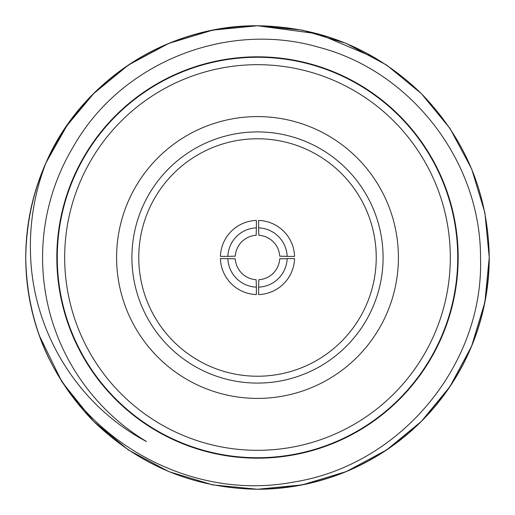 <?xml version="1.0" encoding="UTF-8"?>
<svg xmlns="http://www.w3.org/2000/svg" width="515" height="515" viewBox="0 0 515 515"><rect width="100%" height="100%" fill="white"/><g stroke="black" fill="none" stroke-linecap="round" stroke-linejoin="round"><path stroke-width="0.77" d="M93.627 421.373L61.935 381.847L39.256 335.458C75.042 437.081 187.64 502.286 293.325 482.098C399.325 465.753 484.029 365.624 480.521 257.5C480.727 161.659 411.446 71.36 318.875 47.277C226.851 20.285 120.864 62.54 73.445 146.518A214.929 214.929 0 0 0 146.518 441.555C78.731 405.826 33.996 333.913 30.649 257.5C29.123 224.991 34.209 193.479 45.906 162.972C81.061 80.746 168.328 24.939 257.5 25.75C321.077 26.767 375.699 49.395 421.373 93.627C465.605 139.301 488.233 193.923 489.25 257.5L484.885 212.721L471.611 168.811L449.949 128.377L421.373 93.627L386.623 65.051L346.189 43.389L302.279 30.115L257.5 25.75L212.721 30.115L168.811 43.389L128.377 65.051L93.627 93.627L66.821 125.776L45.906 162.972A231.75 231.75 0 0 0 39.256 335.458L61.935 381.847L93.627 421.373L128.377 449.949L168.811 471.611L212.721 484.885L257.5 489.25L302.279 484.885L346.189 471.611L386.623 449.949L421.373 421.373L449.949 386.623L471.611 346.189L484.885 302.279L489.25 257.5C488.233 193.923 465.605 139.301 421.373 93.627C375.699 49.395 321.077 26.767 257.5 25.75C193.923 26.767 139.301 49.395 93.627 93.627C49.395 139.301 26.767 193.923 25.75 257.5C26.767 321.077 49.395 375.699 93.627 421.373C139.301 465.605 193.923 488.233 257.5 489.25C321.077 488.233 375.699 465.605 421.373 421.373C465.605 375.699 488.233 321.077 489.25 257.5A231.75 231.75 0 0 1 257.5 489.25M375.802 58.221L318.328 33.874L257.5 25.75L212.721 30.115L168.811 43.389L128.377 65.051L93.627 93.627M458.176 257.5A200.676 200.676 0 0 1 257.5 458.176A200.676 200.676 0 0 1 56.824 257.5A200.676 200.676 0 0 1 257.5 56.824A200.676 200.676 0 0 1 458.176 257.5M457.732 257.5A200.232 200.232 0 0 1 257.5 457.732A200.232 200.232 0 0 1 57.268 257.5A200.232 200.232 0 0 1 257.5 57.268A200.232 200.232 0 0 1 457.732 257.5M450.316 257.5A192.816 192.816 0 0 1 257.5 450.316A192.816 192.816 0 0 1 64.684 257.5A192.816 192.816 0 0 1 257.5 64.684A192.816 192.816 0 0 1 450.316 257.5M116.596 257.5A140.904 140.904 0 0 1 257.5 116.596A140.904 140.904 0 0 1 398.404 257.5A140.904 140.904 0 0 1 257.5 398.404A140.904 140.904 0 0 1 116.596 257.5M383.089 257.5A125.589 125.589 0 0 0 257.5 131.911A125.589 125.589 0 0 0 131.911 257.5A125.589 125.589 0 0 0 257.5 383.089A125.589 125.589 0 0 0 383.089 257.5M138.767 257.5A118.733 118.733 0 0 1 257.5 138.767A118.733 118.733 0 0 1 376.233 257.5A118.733 118.733 0 0 1 257.5 376.233A118.733 118.733 0 0 1 138.767 257.5M256.148 235.291A22.248 22.248 0 0 0 235.291 256.148L227.855 256.386A29.664 29.664 0 0 1 256.386 227.855L256.148 235.291M256.386 227.855L256.386 220.439A37.08 37.08 0 0 0 220.439 256.386L227.855 256.386M279.709 256.148A22.248 22.248 0 0 0 258.852 235.291L258.614 227.855A29.664 29.664 0 0 1 287.145 256.386L279.709 256.148M287.145 256.386L294.561 256.386A37.08 37.08 0 0 0 258.614 220.439L258.614 227.855M258.852 279.709A22.248 22.248 0 0 0 279.709 258.852L287.145 258.614A29.664 29.664 0 0 1 258.614 287.145L258.852 279.709M258.614 287.145L258.614 294.561A37.08 37.08 0 0 0 294.561 258.614L287.145 258.614M235.291 258.852A22.248 22.248 0 0 0 256.148 279.709L256.386 287.145A29.664 29.664 0 0 1 227.855 258.614L235.291 258.852M227.855 258.614L220.439 258.614A37.08 37.08 0 0 0 256.386 294.561L256.386 287.145M45.906 162.972A231.75 231.75 0 0 1 257.5 25.75"/></g></svg>

